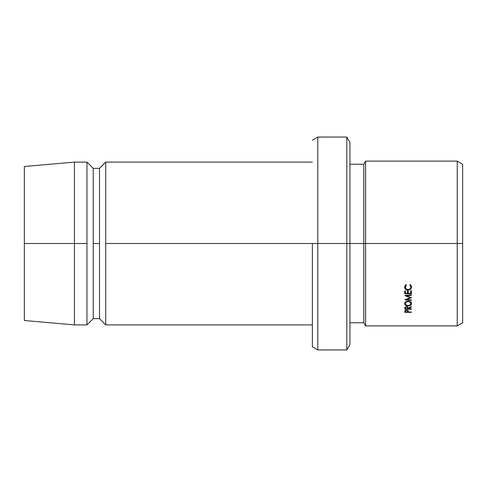 <?xml version="1.0" encoding="UTF-8"?>
<svg xmlns="http://www.w3.org/2000/svg" width="487" height="487" viewBox="0 0 487 487"><rect width="100%" height="100%" fill="white"/><g stroke="black" fill="none" stroke-linecap="round" stroke-linejoin="round"><path stroke-width="0.73" d="M457.226 243.5L462.65 243.5L462.65 164.247L462.65 322.753L462.65 243.5L457.226 243.5L457.226 161.118L457.226 243.5L365.597 243.5L365.597 161.118L365.597 243.5L457.226 243.5L457.226 325.882L457.226 243.5M363.789 243.5L365.597 243.5L365.597 325.882L365.597 243.5L363.789 243.5L363.789 164.247L363.789 243.5L349.946 243.5L349.946 142.478L349.946 243.5L363.789 243.5L363.789 322.753L363.789 243.5M346.811 243.5L349.946 243.5L349.946 344.522L349.946 243.5L346.811 243.5L346.811 137.054L346.811 243.5L317.798 243.5L317.798 137.054L317.798 243.5L346.811 243.5L346.811 349.946L346.811 243.5M312.374 243.5L317.798 243.5L317.798 349.946L317.798 243.5L105.746 243.5L312.374 243.5L312.374 346.811L312.374 243.5M24.35 166.487L24.35 243.5L24.35 166.487L74.444 162.104L74.444 243.5L74.444 162.104L86.966 162.104L86.966 243.5L86.966 162.104L93.224 168.362L93.224 243.5L93.224 168.362L99.488 168.362L99.488 243.5L99.488 168.362L105.746 162.104L105.746 243.5L105.746 162.104L312.374 162.104M99.488 243.5L93.224 243.5L99.488 243.5L99.488 318.638L99.488 243.5M86.966 243.5L74.444 243.5L86.966 243.5L86.966 324.896L86.966 243.5M24.35 243.5L74.444 243.5L24.35 243.5L24.35 320.513L24.35 243.5M312.374 324.896L105.746 324.896L105.746 243.5L105.746 324.896L99.488 318.638L93.224 318.638L93.224 243.5L93.224 318.638L86.966 324.896L74.444 324.896L74.444 243.5L74.444 324.896L24.35 320.513M411.412 297.642L406.633 299.523L411.412 299.986L411.412 300.424L404.788 299.785L410.224 297.697L404.788 295.542L411.412 294.854L411.412 295.323L406.645 295.816L411.412 297.74L406.645 295.816L406.645 295.353L406.645 295.816L411.412 295.323L411.412 294.854L411.412 295.323M404.788 293.789L404.788 290.776L405.464 290.776L405.464 293.314L407.503 293.314L407.503 290.776L408.185 290.776L408.185 293.314L410.736 293.314L410.736 290.776L411.412 290.776L411.412 293.789L404.788 293.789L411.412 293.789L411.412 290.776L410.736 290.776L410.736 293.314L408.185 293.314L408.185 290.776L407.503 290.776L407.503 293.314L405.464 293.314L405.464 290.776L404.788 290.776L404.788 293.789M404.788 309.227L404.874 307.486L405.476 306.865L407.516 306.804L408.356 308.119L411.412 306.579L411.412 307.047L408.356 308.569L411.412 308.868L411.412 309.227L404.788 309.227L411.412 309.227L411.412 308.868L408.356 308.868L411.412 307.047L411.412 306.579L408.356 308.119L406.56 306.633L404.874 307.486L404.788 308.417M407.394 301.197L409.433 301.331L411.332 302.658L411.521 304.058L410.584 305.246L408.13 305.921L405.647 305.27L404.618 303.62L404.855 302.689L405.61 301.879L407.394 301.197M406 284.615L406.401 285.065L405.294 287.123L406.085 288.87L408.106 289.588L410.139 288.852L410.9 287.093L409.798 285.065L410.194 284.615L411.497 286.374L411.314 288.353L409.323 289.911L407.369 290.027L405.58 289.211L404.618 287.093L406 284.615L404.618 287.093C404.679 288.986 405.829 289.984 408.063 290.075L410.425 289.381L411.582 287.087L410.194 284.615L409.798 285.065L410.9 287.093C410.815 288.633 409.884 289.467 408.106 289.588C406.347 289.448 405.415 288.633 405.294 287.123L406.401 285.065L406 284.615M404.788 312.362L404.886 310.779L406.566 310.036L408.246 310.809L408.356 312.033L411.412 312.033L411.412 312.362L404.788 312.362L411.412 312.362L411.412 312.033L408.356 312.033L408.246 310.809L406.566 310.036L404.886 310.779L404.788 311.637M411.412 312.033L411.412 312.362M406.566 310.036L407.692 311.382L407.692 310.256L407.674 312.033L405.464 312.033L407.674 312.033L407.516 310.724L406.566 310.036M405.464 310.243L405.464 312.033L405.464 311.351L406.566 310.383L405.634 310.712L405.464 311.351L405.464 310.243M405.312 285.205L405.294 287.123L405.391 284.798M410.833 284.883L410.888 285.218M411.466 286.259L410.894 287.233L411.466 286.259M410.425 288.56L410.425 289.381L410.425 288.56M408.063 289.582L408.063 290.075L408.063 289.582M405.3 287.202L404.734 286.253M404.697 286.106L405.58 287.476M411.582 303.584C411.399 302.098 410.237 301.289 408.094 301.155C405.933 301.289 404.776 302.11 404.618 303.62C404.825 305.045 405.994 305.812 408.13 305.921C410.298 305.848 411.454 305.069 411.582 303.584M408.13 305.532L408.13 305.921L408.13 305.532C406.377 305.416 405.434 304.777 405.294 303.602C405.421 302.397 406.353 301.721 408.094 301.581C409.841 301.709 410.778 302.384 410.9 303.602C410.797 304.795 409.871 305.44 408.124 305.532L409.208 305.386L410.705 304.338L410.9 302.141L410.9 303.602L410.115 302.177L408.094 301.581L408.094 301.155L408.094 301.581L406.091 302.183L405.294 303.602L405.294 302.135L405.507 304.338L406.109 304.972L408.124 305.532M410.584 302.902L411.338 302.171M411.412 306.579L411.412 307.047M408.356 308.119L408.356 308.569L408.356 308.119M411.412 308.868L411.412 309.227M405.476 304.454L404.874 305.051M406.56 306.633L407.686 308.119L407.686 306.883L407.674 308.868L405.464 308.868L407.674 308.868L407.509 307.394L406.56 306.633M405.464 308.101L406.56 307.017L405.622 307.388L405.464 308.101L405.464 306.871L405.464 307.906M405.464 291.421L405.464 290.776M407.503 291.421L407.503 290.776M408.185 291.421L408.185 290.776M410.736 291.421L410.736 290.776M411.412 291.877L410.736 291.877L411.412 291.877L411.412 290.776M408.185 291.877L407.503 291.877L408.185 291.877M404.788 291.877L405.464 291.877L404.788 291.877L404.788 290.776M411.412 294.854L404.788 295.542L410.224 297.697L404.788 299.785L411.412 300.424L411.412 299.986L406.633 299.523L406.633 299.042L406.633 299.523L411.412 297.74M410.224 297.697L410.224 297.192L410.224 297.697M411.412 299.986L411.412 300.424M349.946 164.247L363.789 164.247L365.597 161.118L457.226 161.118L462.65 164.247M312.374 140.189L317.798 137.054L346.811 137.054L349.946 142.478M312.374 346.811L317.798 349.946L346.811 349.946L349.946 344.522M349.946 322.753L363.789 322.753L365.597 325.882L457.226 325.882L462.65 322.753M407.692 311.376L407.692 310.256M407.686 308.119L407.686 306.883"/></g></svg>
